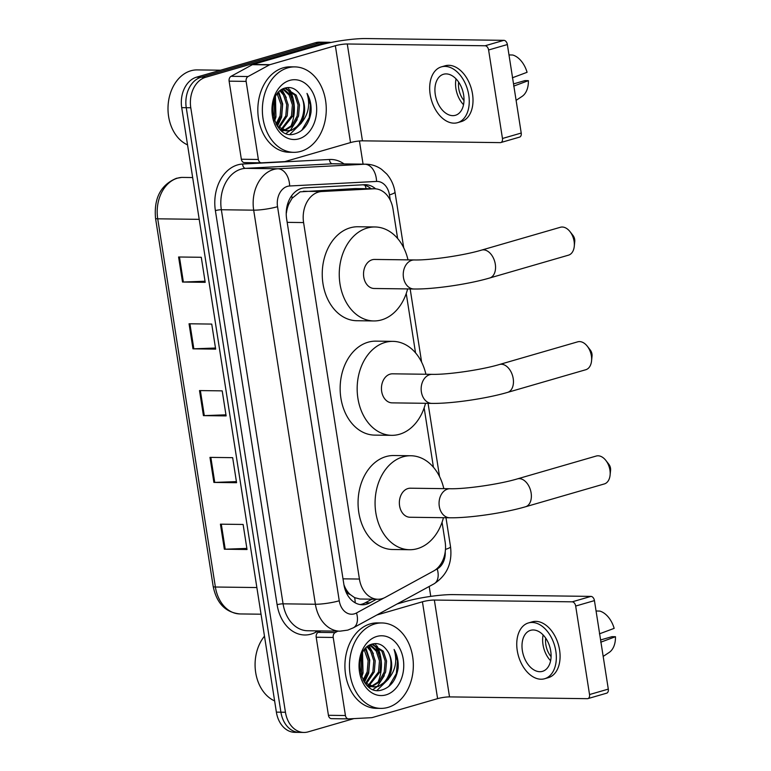 <?xml version="1.0" encoding="UTF-8"?>
<svg xmlns="http://www.w3.org/2000/svg" width="771" height="771" viewBox="0 0 771 771"><rect width="100%" height="100%" fill="white"/><g stroke="black" fill="none" stroke-linecap="round" stroke-linejoin="round"><path stroke-width="1.16" d="M397.614 238.461L392.998 208.98A25.636 19.169 90.7 0 0 374.571 188.779L355.2 188.567L300.112 191.844L292.103 198.243L288.961 203.756A8.548 6.39 90.7 0 0 286.899 206.946M374.571 188.779A25.636 19.169 90.7 0 0 373.636 188.799L321.758 191.516A25.636 19.169 90.7 0 0 318.433 192.085A25.636 19.169 90.7 0 0 303.591 222.568L359.421 579.05A25.636 19.169 90.7 0 0 377.848 599.25A25.636 19.169 90.7 0 0 385.307 597.342L433.495 571.07A25.636 19.169 90.7 0 0 445.137 541.907L442.062 522.275M350.15 594.489A25.636 19.169 -89.3 0 1 345.061 587.463L345.129 587.907A8.548 6.39 90.7 0 0 350.15 594.489L354.65 597.66L359.932 599.019L377.848 599.25M286.282 211.986A8.548 6.39 90.7 0 0 286.349 212.555L286.417 212.989A25.636 19.169 -89.3 0 1 288.961 203.756M343.962 584.9L345.061 587.463M433.437 467.236L424.146 407.888M415.53 352.848L406.24 293.51M375.631 188.837A25.636 19.169 90.7 0 0 365.396 184.703A25.636 19.169 90.7 0 0 364.461 184.722L304.805 187.845A25.636 19.169 90.7 0 0 301.48 188.403A25.636 19.169 90.7 0 0 286.639 218.897L343.905 584.582A25.636 19.169 90.7 0 0 362.341 604.772A25.636 19.169 90.7 0 0 369.791 602.864L376.47 599.231M375.13 643.583A34.175 25.559 -89.3 0 1 375.843 644.797A34.175 25.559 -89.3 0 0 375.13 643.583M376.287 645.616A34.175 25.559 -89.3 0 1 378.368 650.406A34.175 25.559 -89.3 0 0 376.287 645.616M288.055 87.518A34.175 25.559 -89.3 0 1 288.768 88.742A34.175 25.559 -89.3 0 0 288.055 87.518M289.212 89.552A34.175 25.559 -89.3 0 1 291.293 94.341A34.175 25.559 -89.3 0 0 289.212 89.552M353.899 718.611L308.13 731.872A25.636 19.169 -89.3 0 1 303.88 732.45A25.636 19.169 -89.3 0 1 285.443 712.259L190.784 107.767A25.636 19.169 -89.3 0 1 205.626 77.283L324.466 42.858A25.636 19.169 -89.3 0 1 328.716 42.28A25.636 19.169 -89.3 0 1 330.971 42.482M359.44 140.977L363.074 164.156M429.206 586.461L430.758 596.378M303.88 732.45L294.801 732.334A25.636 19.169 -89.3 0 1 276.375 712.134L181.715 107.651A25.636 19.169 -89.3 0 1 196.557 77.167L315.387 42.742L319.926 42.8A25.636 19.169 -89.3 0 1 324.177 42.212A25.636 19.169 -89.3 0 0 319.926 42.8L201.086 77.225L319.926 42.8L324.466 42.858M181.715 107.651L186.254 107.709A25.636 19.169 -89.3 0 1 201.086 77.225A25.636 19.169 -89.3 0 0 186.254 107.709L280.914 712.202L186.254 107.709L190.784 107.767M299.341 732.392A25.636 19.169 -89.3 0 1 280.914 712.202A25.636 19.169 -89.3 0 0 299.341 732.392M371.93 599.173L365.252 602.806A25.636 19.169 -89.3 0 1 360.076 604.57M362.833 184.799A25.636 19.169 -89.3 0 1 371.053 188.741M246.874 548.412L225.219 549.203A6.833 1.002 171.1 0 1 224.351 549.212L247.038 549.511L243.116 524.463L220.429 524.164L224.351 549.212M236.408 481.624L214.752 482.405A6.833 1.002 171.1 0 1 213.895 482.424L236.581 482.713L232.659 457.666L209.972 457.376L213.895 482.424M205.028 281.242L183.373 282.022A6.833 1.002 171.1 0 1 182.515 282.041L205.202 282.331L201.279 257.283L178.593 256.994L182.515 282.041M215.494 348.029L193.839 348.82A6.833 1.002 171.1 0 1 192.972 348.829L215.658 349.128L211.736 324.08L189.049 323.781L192.972 348.829M225.951 414.827L204.296 415.617A6.833 1.002 171.1 0 1 203.428 415.627L226.125 415.916L222.202 390.868L199.506 390.579L203.428 415.627M315.387 42.742A25.636 19.169 -89.3 0 1 319.637 42.154L328.716 42.28M261.282 162.816L244.571 162.604A4.269 3.19 -89.3 0 1 244.417 162.604A4.269 3.19 -89.3 0 1 241.342 159.24L258.362 159.462L246.132 81.389L229.122 81.167A4.269 3.19 -89.3 0 1 231.059 76.31L252.406 64.668A4.269 3.19 -89.3 0 1 252.936 64.456L318.336 45.508A34.175 5.031 171.1 0 1 366.042 38.55L503.877 40.333A4.269 2.766 73.8 0 1 507.366 44.545L488.602 49.98A4.269 2.766 -106.2 0 0 485.113 45.768L347.278 43.986A8.548 1.253 -8.9 0 0 335.356 45.72L269.956 64.668A4.269 3.19 90.7 0 0 269.426 64.889L248.079 76.531A4.269 3.19 90.7 0 0 246.132 81.389M241.342 159.24L229.122 81.167M258.362 159.462A4.269 3.19 90.7 0 0 261.436 162.826A4.269 3.19 90.7 0 0 261.591 162.826L284.566 161.621A4.269 3.19 90.7 0 0 285.125 161.524L350.526 142.577A8.548 1.253 -8.9 0 1 362.447 140.833L500.283 142.625A4.269 2.766 -106.2 0 0 500.813 142.548A4.269 2.766 -106.2 0 0 502.461 138.481L521.225 133.046L507.366 44.545M521.225 133.046A4.269 2.766 73.8 0 1 519.577 137.113L500.813 142.548M502.461 138.481L488.602 49.98M463.641 94.958A21.357 13.83 -106.2 0 0 443.518 74.257A21.357 13.83 -106.2 0 0 435.287 94.592A21.357 13.83 -106.2 0 0 455.41 115.293A21.357 13.83 -106.2 0 0 463.641 94.958M456.046 78.864A21.357 13.83 -106.2 0 0 455.921 88.607A21.357 13.83 -106.2 0 0 463.525 104.702M458.649 82.092A17.087 11.064 -106.2 0 0 458.764 88.646A17.087 11.064 -106.2 0 0 463.997 100.577M457.55 122.676L461.299 121.587A29.047 18.803 -106.2 0 0 472.507 93.937A29.047 18.803 -106.2 0 0 445.137 65.786L441.378 66.875A29.047 18.803 -106.2 0 0 430.179 94.525A29.047 18.803 -106.2 0 0 457.55 122.676A29.047 18.803 -106.2 0 0 468.749 95.026A29.047 18.803 -106.2 0 0 441.378 66.875M516.107 100.355L522.054 96.414A22.214 14.379 -106.2 0 0 528.386 80.656L524.897 80.608L513.525 83.904M513.65 86.14L528.386 80.656M508.995 54.924L512.763 55.02A22.214 14.379 -106.2 0 1 527.075 72.301L512.349 77.794M187.536 144.861A38.444 28.749 -89.3 0 1 168.049 106.331A38.444 28.749 -89.3 0 1 190.871 70.778A38.444 28.749 -89.3 0 1 197.251 69.901L220.583 70.209M300.854 151.357A42.723 31.948 -89.3 0 1 293.761 152.33A42.723 31.948 -89.3 0 1 262.506 113.963A42.723 31.948 -89.3 0 1 287.776 67.867A42.723 31.948 -89.3 0 1 294.869 66.894A42.723 31.948 -89.3 0 1 326.123 105.261A42.723 31.948 -89.3 0 1 300.854 151.357M293.761 152.33L289.221 152.273A42.723 31.948 -89.3 0 1 257.967 113.906A42.723 31.948 -89.3 0 1 283.236 67.809A42.723 31.948 -89.3 0 1 290.33 66.836L294.869 66.894M311.031 112.132C311.513 105.164 310.173 98.91 307.003 93.397C310.597 105.029 308.294 115.332 300.102 124.304A21.357 15.969 -89.3 0 0 299.668 93.975C295.813 88.742 291.197 86.709 285.8 87.855C263.663 92.443 272.365 141.295 294.811 133.913C303.716 131.118 309.132 123.852 311.031 112.132M289.742 80.386A29.905 22.359 -89.3 0 1 316.206 103.266A29.905 22.359 -89.3 0 1 298.888 138.838A29.905 22.359 -89.3 0 1 272.423 115.949A29.905 22.359 -89.3 0 1 289.742 80.386M284.085 130.366L292.132 125.259L297.134 115.968L298.069 104.923L294.811 95.103L284.759 88.154M284.798 130.55L293.549 125.278L298.55 115.987L299.485 104.943L296.228 95.122L285.347 88.135M281.261 129.22L291.457 115.891L292.392 104.856L289.135 95.026L282.716 89.06M281.964 129.576L292.884 115.91L293.809 104.875L290.551 95.045L283.323 88.752M278.447 127.321L285.79 115.814L286.725 104.779L283.468 94.958L280.046 90.93M279.15 127.88L287.207 115.833L288.142 104.798L284.885 94.978L280.731 90.361M275.989 123.996L280.114 115.746L281.049 104.711L277.232 94.023M276.577 125.008L281.531 115.766L282.465 104.721L279.208 94.9L277.945 93.098M273.618 118.108L274.447 115.669L274.303 99.555M274.206 119.987L275.864 115.689L275.045 97.763M279.873 129.22L286.214 130.868L291.371 130.405L300.102 124.304M286.928 130.858L289.954 130.386C302.858 127.716 308.352 104.548 299.668 93.975M277.656 126.627L287.631 130.887M281.617 130.762L283.381 130.53M281.666 130.81L284.085 130.675M274.582 120.989L275.96 117.057L275.449 96.934M277.387 126.242L281.627 117.134L282.687 103.95L278.813 92.106M280.615 97.589L278.389 92.568M286.282 97.657L281.916 89.532M291.958 97.734L289.231 91.894L286.619 88.492M286.128 133.335L289.877 130.723M290.397 130.26L297.201 119.64M290.021 134.241L301.451 123.023M301.702 130.444L309.277 117.491L310.405 104.943L307.003 93.397M587.29 346.198L590.278 350.024A5.985 3.874 73.8 0 1 591.974 354.024A5.985 3.874 73.8 0 1 592.041 356.086L591.55 360.915A14.524 9.406 -106.2 0 0 591.386 355.903A14.524 9.406 -106.2 0 0 587.29 346.198A14.524 9.406 -106.2 0 0 577.701 341.832L499.521 364.481A14.524 9.406 73.8 0 1 513.207 378.551A14.524 9.406 73.8 0 1 507.607 392.381L585.787 369.733A14.524 9.406 -106.2 0 0 591.55 360.915M499.521 364.481C481.644 369.868 447.787 374.754 432.194 374.34L392.487 373.819A14.524 10.861 90.7 0 0 390.078 374.157A14.524 10.861 90.7 0 0 381.491 389.827A14.524 10.861 90.7 0 0 392.111 402.867L431.818 403.387C451.421 403.744 486.385 398.617 507.607 392.381M425.534 403.3A46.992 35.138 -89.3 0 1 399.494 434.266A46.992 35.138 -89.3 0 1 391.697 435.336A46.992 35.138 -89.3 0 1 357.32 393.133A46.992 35.138 -89.3 0 1 385.115 342.43A46.992 35.138 -89.3 0 1 392.911 341.36A46.992 35.138 -89.3 0 1 425.91 374.253M391.697 435.336L374.677 435.114A46.992 35.138 -89.3 0 1 340.3 392.911A46.992 35.138 -89.3 0 1 368.095 342.208A46.992 35.138 -89.3 0 1 375.891 341.139L392.911 341.36M570 231.628L572.998 235.454A5.985 3.874 73.8 0 1 574.684 239.453A5.985 3.874 73.8 0 1 574.752 241.516L574.27 246.354A14.524 9.406 -106.2 0 0 574.106 241.342A14.524 9.406 -106.2 0 0 570 231.628A14.524 9.406 -106.2 0 0 560.421 227.262L481.615 250.093A14.524 9.406 73.8 0 1 495.3 264.174A14.524 9.406 73.8 0 1 489.701 277.994L568.497 255.162A14.524 9.406 -106.2 0 0 574.27 246.354M481.615 250.093C463.728 255.48 429.881 260.376 414.287 259.952L374.581 259.441A14.524 10.861 90.7 0 0 372.171 259.769A14.524 10.861 90.7 0 0 363.575 275.44A14.524 10.861 90.7 0 0 374.205 288.489L413.911 289C433.504 289.366 468.479 284.239 489.701 277.994M407.618 288.923A46.992 35.138 -89.3 0 1 381.587 319.888A46.992 35.138 -89.3 0 1 373.781 320.948A46.992 35.138 -89.3 0 1 339.404 278.745A46.992 35.138 -89.3 0 1 367.198 228.043A46.992 35.138 -89.3 0 1 375.005 226.973A46.992 35.138 -89.3 0 1 407.994 259.875M373.781 320.948L356.771 320.726A46.992 35.138 -89.3 0 1 322.394 278.524A46.992 35.138 -89.3 0 1 350.188 227.821A46.992 35.138 -89.3 0 1 357.985 226.751L375.005 226.973M605.823 460.403L608.82 464.229A5.985 3.874 73.8 0 1 610.507 468.219A5.985 3.874 73.8 0 1 610.574 470.291L610.092 475.119A14.524 9.406 -106.2 0 0 609.928 470.108A14.524 9.406 -106.2 0 0 605.823 460.403A14.524 9.406 -106.2 0 0 596.243 456.037L517.437 478.868A14.524 9.406 73.8 0 1 531.123 492.939A14.524 9.406 73.8 0 1 525.523 506.769L604.329 483.937A14.524 9.406 -106.2 0 0 610.092 475.119M517.437 478.868C499.55 484.255 465.703 489.142 450.11 488.727L410.403 488.207A14.524 10.861 90.7 0 0 407.994 488.535A14.524 10.861 90.7 0 0 399.397 504.215A14.524 10.861 90.7 0 0 410.027 517.254L449.734 517.775C469.337 518.131 504.301 513.004 525.523 506.769M443.441 517.688A46.992 35.138 -89.3 0 1 417.41 548.653A46.992 35.138 -89.3 0 1 409.603 549.723A46.992 35.138 -89.3 0 1 375.226 507.52A46.992 35.138 -89.3 0 1 403.021 456.808A46.992 35.138 -89.3 0 1 410.827 455.748A46.992 35.138 -89.3 0 1 443.817 488.641M409.603 549.723L392.593 549.501A46.992 35.138 -89.3 0 1 358.216 507.299A46.992 35.138 -89.3 0 1 386.011 456.586A46.992 35.138 -89.3 0 1 393.808 455.526L410.827 455.748M348.357 718.88L331.655 718.659A4.269 3.19 -89.3 0 1 331.491 718.668A4.269 3.19 -89.3 0 1 328.427 715.295L345.437 715.517L333.217 637.453L316.197 637.232A4.269 3.19 -89.3 0 1 318.134 632.374L320.794 630.929M328.427 715.295L316.197 637.232M397.055 603.982L405.411 601.563A34.175 5.031 171.1 0 1 453.117 594.614L590.952 596.397A4.269 2.766 73.8 0 1 594.441 600.609L575.677 606.045A4.269 2.766 -106.2 0 0 572.188 601.833L434.362 600.05A8.548 1.253 -8.9 0 0 422.431 601.785L376.903 614.979M345.437 715.517A4.269 3.19 90.7 0 0 348.511 718.89A4.269 3.19 90.7 0 0 348.665 718.88L371.651 717.676A4.269 3.19 90.7 0 0 372.2 717.579L437.6 698.642A8.548 1.253 -8.9 0 1 449.522 696.897L587.357 698.68A4.269 2.766 -106.2 0 0 587.888 698.613A4.269 2.766 -106.2 0 0 589.536 694.546L608.3 689.11L594.441 600.609M608.3 689.11A4.269 2.766 73.8 0 1 606.652 693.177L587.888 698.613M589.536 694.546L575.677 606.045M337.804 631.15L335.154 632.596A4.269 3.19 90.7 0 0 333.217 637.453M550.725 651.013A21.357 13.83 -106.2 0 0 530.602 630.321A21.357 13.83 -106.2 0 0 522.362 650.647A21.357 13.83 -106.2 0 0 542.485 671.348A21.357 13.83 -106.2 0 0 550.725 651.013M543.121 634.928A21.357 13.83 -106.2 0 0 543.006 644.672A21.357 13.83 -106.2 0 0 550.6 660.757M545.723 638.157A17.087 11.064 -106.2 0 0 545.839 644.71A17.087 11.064 -106.2 0 0 551.082 656.641M544.625 678.74L548.383 677.651A29.047 18.803 -106.2 0 0 559.582 650.001A29.047 18.803 -106.2 0 0 532.212 621.84L528.463 622.929A29.047 18.803 -106.2 0 0 517.254 650.589A29.047 18.803 -106.2 0 0 544.625 678.74A29.047 18.803 -106.2 0 0 555.824 651.081A29.047 18.803 -106.2 0 0 528.463 622.929M603.182 656.41L609.138 652.468A22.214 14.379 -106.2 0 0 615.46 636.711L611.972 636.673L600.609 639.959M600.725 642.204L615.46 636.711M596.07 610.989L599.838 611.085A22.214 14.379 -106.2 0 1 614.159 628.365L599.424 633.849M274.621 700.916A38.444 28.749 -89.3 0 1 264.472 636.171M387.929 707.421A42.723 31.948 -89.3 0 1 380.835 708.385A42.723 31.948 -89.3 0 1 349.581 670.018A42.723 31.948 -89.3 0 1 374.851 623.922A42.723 31.948 -89.3 0 1 381.944 622.958A42.723 31.948 -89.3 0 1 413.198 661.325A42.723 31.948 -89.3 0 1 387.929 707.421M380.835 708.385L376.296 708.327A42.723 31.948 -89.3 0 1 345.051 669.96A42.723 31.948 -89.3 0 1 370.311 623.864A42.723 31.948 -89.3 0 1 377.405 622.901L381.944 622.958M398.115 668.197C398.597 661.219 397.248 654.974 394.087 649.452C397.672 661.094 395.378 671.396 387.177 680.359A21.357 15.969 -89.3 0 0 386.743 650.03C382.888 644.807 378.272 642.763 372.875 643.91C350.738 648.507 359.44 697.36 381.886 689.968C390.801 687.173 396.207 679.916 398.115 668.197M376.817 636.451A29.905 22.359 -89.3 0 1 403.281 659.33A29.905 22.359 -89.3 0 1 385.963 694.893A29.905 22.359 -89.3 0 1 359.498 672.013A29.905 22.359 -89.3 0 1 376.817 636.451M371.159 686.421L379.207 681.313L384.209 672.023L385.143 660.988L381.886 651.167L371.844 644.219M371.873 686.604L380.633 681.333L385.625 672.042L386.56 661.007L383.303 651.187L371.892 644.199M368.336 685.284L378.542 671.955L379.467 660.911L376.219 651.09L369.791 645.125M369.039 685.631L379.958 671.975L380.893 660.93L377.636 651.11L370.408 644.807M365.521 683.385L372.865 671.878L373.8 660.843L370.543 651.013L367.121 646.985M366.225 683.935L374.282 671.898L375.217 660.863L371.959 651.032L367.806 646.426M363.064 680.051L367.189 671.801L368.124 660.766L364.307 650.088M363.652 681.072L368.615 671.82L369.54 660.786L366.292 650.965L365.02 649.163M360.693 674.172L361.522 671.734L361.377 655.62M361.281 676.051L362.939 671.753L362.119 653.827M366.948 685.284L373.289 686.932L378.445 686.469L387.177 680.359M374.002 686.922L377.029 686.45C389.943 683.771 395.427 660.612 386.743 650.03M364.741 682.692L374.706 686.951M368.692 686.826L370.456 686.585M368.74 686.865L371.159 686.73M361.657 677.044L363.035 673.122L362.524 652.998M364.461 682.296L368.702 673.189L369.772 660.015L365.897 648.16M367.69 653.644L365.464 648.633M373.357 653.721L369.001 645.587M379.033 653.798L376.315 647.948L373.694 644.556M373.203 689.399L376.952 686.788M377.472 686.315L384.286 675.695M377.096 690.305L388.526 679.078M388.777 686.498L396.361 673.555L397.479 660.998L394.087 649.452M303.321 191.285L321.758 191.516M355.19 602.816A25.636 15.69 -118.6 0 0 354.65 597.66M366.167 188.673A25.636 17.001 -93 0 0 365.001 185.3M292.103 198.243A25.636 17.001 -93 0 0 291.689 195.689M345.129 587.907A25.636 3.768 171.1 0 1 344.647 588.042M287.188 222.356L303.591 222.568M355.2 188.567L373.636 188.799M343.008 578.838L359.421 579.05M390.299 200.258L389.451 194.89A17.087 12.779 90.7 0 0 376.547 181.436L289.645 185.984A17.087 12.779 90.7 0 0 287.429 186.36A17.087 12.779 90.7 0 0 277.541 206.686L339.25 600.773A17.087 12.779 90.7 0 0 354.371 613.851A17.087 12.779 90.7 0 0 356.51 612.964L383.958 597.997M339.25 600.773A17.087 2.515 -8.9 0 1 315.397 604.252L253.688 210.165A34.175 25.559 -89.3 0 1 273.474 169.524A34.175 25.559 -89.3 0 1 277.897 168.772L245.564 168.348A34.175 25.559 90.7 0 0 241.14 169.1A34.175 25.559 90.7 0 0 221.354 209.741L283.073 603.828A34.175 25.559 90.7 0 0 307.639 630.755L339.972 631.179A34.175 25.559 -89.3 0 1 315.397 604.252L283.073 603.828A4.269 0.626 171.1 0 0 277.107 604.695L215.388 210.618A4.269 0.626 171.1 0 1 221.354 209.741L253.688 210.165A17.087 2.515 -8.9 0 0 277.541 206.686M339.972 631.179L347.788 630.109L353.34 627.816A17.087 10.457 -118.6 0 0 356.51 612.964M215.388 210.618A38.444 28.749 -89.3 0 1 237.651 164.888A38.444 28.749 -89.3 0 1 242.634 164.04L329.525 159.491A38.444 28.749 -89.3 0 1 344.049 163.905M318.201 630.89L315.927 632.133A38.444 28.749 -89.3 0 1 277.107 604.695M205.626 77.283L196.557 77.167M285.443 712.259L276.375 712.134M289.645 185.984A17.087 11.334 -93 0 0 277.897 168.772L364.799 164.213L332.465 163.799L245.564 168.348A4.269 2.833 87 0 1 242.634 164.04M376.547 181.436A17.087 11.334 -93 0 0 364.799 164.213A34.175 25.559 -89.3 0 1 366.042 164.194L333.718 163.77A34.175 25.559 90.7 0 0 332.465 163.799A4.269 2.833 87 0 1 329.525 159.491M434.796 570.28L437.224 568.959A17.087 12.779 90.7 0 0 445.224 551.785M315.927 632.133A4.269 2.612 61.4 0 1 315.696 630.861M353.34 627.816L434.063 583.811A17.087 10.457 -118.6 0 0 437.224 568.959M445.465 549.376A17.087 2.515 -8.9 0 0 450.524 546.726L445.985 517.717M389.451 194.89A17.087 2.515 -8.9 0 0 394.993 192.095C393.904 185.165 391.148 179.142 386.753 174.015L381.703 169.437C376.99 166.064 371.767 164.31 366.042 164.194M365.252 602.806L369.791 602.864M192.663 177.552L181.937 177.407A8.548 5.667 -93 0 0 181.686 177.417L181.937 177.407A34.175 25.559 90.7 0 0 177.513 178.159A34.175 25.559 90.7 0 0 157.727 218.81A8.548 1.253 171.1 0 1 155.54 218.318C153.776 198.205 160.744 184.876 176.443 178.303L181.686 177.417A8.548 5.667 -93 0 0 181.33 177.455M199.207 219.35L157.727 218.81L215.379 587.01A34.175 25.559 90.7 0 0 239.954 613.938C225.595 612.492 216.68 603.356 213.201 586.519A8.548 1.253 -8.9 0 0 215.379 587.01L256.859 587.55M204.296 415.617L200.373 390.589M193.839 348.82L189.917 323.791M183.373 282.022L179.46 257.003M214.752 482.405L210.84 457.386M225.219 549.203L221.296 524.174M362.447 140.833L347.278 43.986M350.526 142.577L335.356 45.72M252.936 64.456L269.956 64.668M485.113 45.768L503.877 40.333M269.426 64.889L252.406 64.668M231.059 76.31L248.079 76.531M290.021 90.053A34.175 25.559 -89.3 0 1 290.667 126.733M432.194 374.34A14.524 10.861 90.7 0 0 429.784 374.667A14.524 10.861 90.7 0 0 421.38 391.938A14.524 10.861 90.7 0 0 431.818 403.387M414.287 259.952A14.524 10.861 90.7 0 0 411.878 260.28A14.524 10.861 90.7 0 0 403.464 277.56A14.524 10.861 90.7 0 0 413.911 289M450.11 488.727A14.524 10.861 90.7 0 0 447.7 489.055A14.524 10.861 90.7 0 0 439.287 506.325A14.524 10.861 90.7 0 0 449.734 517.775M449.522 696.897L434.362 600.05M437.6 698.642L422.431 601.785M572.188 601.833L590.952 596.397M318.134 632.374L335.154 632.596M377.106 646.108A34.175 25.559 -89.3 0 1 377.742 682.788M434.063 583.811C446.968 575.378 452.461 563.013 450.524 546.726M439.537 476.526L428.069 403.339M421.621 362.139L410.162 288.952M403.705 247.751L394.993 192.095M213.201 586.519L155.54 218.318M239.954 613.938L261.041 614.208M261.436 162.826L244.417 162.604M348.511 718.89L331.491 718.668M372.422 644.19L371.93 644.19"/></g></svg>
